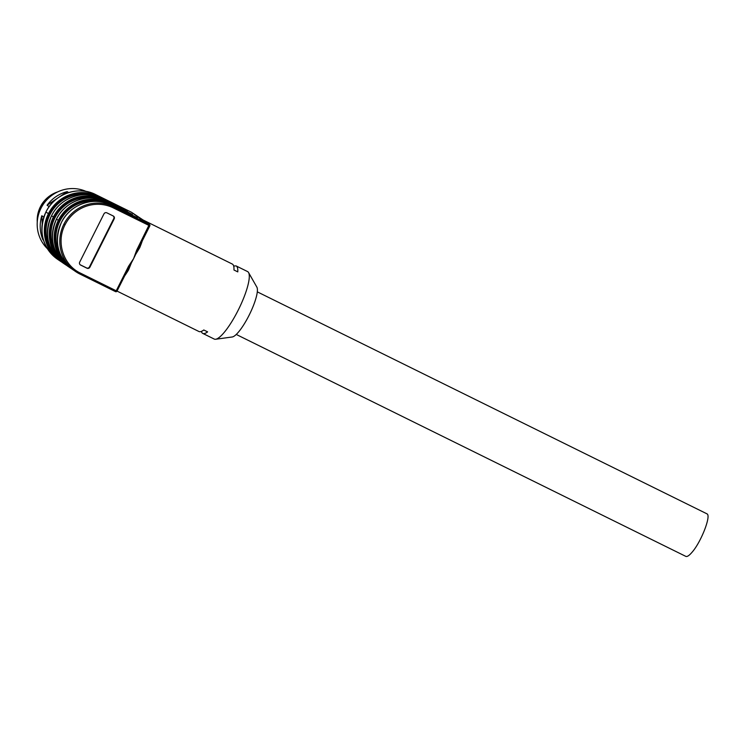 <?xml version="1.0" encoding="UTF-8"?>
<svg xmlns="http://www.w3.org/2000/svg" width="745" height="745" viewBox="0 0 745 745"><rect width="100%" height="100%" fill="white"/><g stroke="black" fill="none" stroke-linecap="round" stroke-linejoin="round"><path stroke-width="1.12" d="M45.939 211.971L45.939 211.971C54.515 193.793 78.365 185.458 95.686 194.594L127.479 211.031L101.273 198.384L132.414 214.392L108.044 202.985L137.35 217.745L111.154 205.099L113.622 206.775L149.335 224.403L140.647 218.49M97.427 196.755A36.905 35.881 124.2 0 0 49.217 214.085A36.905 35.881 124.2 0 0 56.424 257.127M144.018 220.79A1.099 1.062 -55.8 0 1 144.139 220.865L143.655 220.455M143.999 220.939L142.211 219.728M131.642 212.39A1.099 1.062 124.2 0 0 131.53 212.297L143.236 220.082M45.957 212.008A37.632 36.598 124.2 0 0 57.644 259.344C41.999 246.8 38.097 231.015 45.939 211.99L48.434 213.675L45.939 211.99A37.632 36.598 124.2 0 1 95.695 194.594L131.409 212.223L141.112 219.309M49.207 214.085L48.434 213.675L49.207 214.094M107.308 203.469A36.905 35.881 124.2 0 0 59.088 220.79A36.905 35.881 124.2 0 0 66.305 263.832M80.516 273.154L79.817 274.002L115.531 291.63L116.993 291.137L116.229 290.792L115.531 291.63L79.808 273.992A37.632 36.598 -55.8 0 1 75.562 271.515A37.632 36.598 -55.8 0 1 63.884 224.18L65.048 224.794C55.847 242.013 63.26 265.201 80.516 273.154L116.229 290.792L128.587 266.207L133.597 258.627L136.689 250.106L137.406 250.441L149.82 225.875L113.342 207.892L113.622 206.775A37.632 36.598 124.2 0 0 63.893 224.171L65.057 224.785A36.533 35.527 -55.8 0 1 113.342 207.892M86.988 268.209L80.618 265.062A2.188 2.133 -55.8 0 1 79.687 262.156L103.974 213.862A2.188 2.133 -55.8 0 1 106.88 212.847L113.249 215.994A2.188 2.133 -55.8 0 1 114.181 218.9L89.894 267.194A2.188 2.133 -55.8 0 1 86.988 268.209L86.569 267.921A2.188 2.133 124.2 0 0 89.465 266.906L113.752 218.611A2.188 2.133 124.2 0 0 113.277 216.013M201.346 331.423A37.641 8.707 116.3 0 0 202.51 333.257A37.641 8.707 116.3 0 0 202.752 333.397A37.641 8.707 116.3 0 0 207.613 331.87L203.785 329.979A37.641 8.707 116.3 0 1 198.934 331.506L117.021 291.081M143.059 219.971L232.496 264.149C233.641 264.95 234.126 266.906 233.958 269.997L237.785 271.888C237.953 268.787 237.469 266.84 236.323 266.03L247.554 271.562A37.641 8.707 116.3 0 1 247.796 271.702A37.641 8.707 116.3 0 1 248.56 272.558A37.641 8.707 116.3 0 1 238.698 309.166A37.641 8.707 116.3 0 1 215.64 339.254A37.641 8.707 116.3 0 1 214.234 339.059L202.752 333.397M139.101 247.182L139.743 247.675L135.618 254.464A37.641 8.707 116.3 0 1 133.597 258.627A37.641 8.707 116.3 0 1 131.465 262.724L128.531 269.969A37.641 8.707 116.3 0 1 124.62 275.976M236.081 265.89L233.66 265.984M102.372 200.116A36.905 35.881 124.2 0 0 54.152 217.438A36.905 35.881 124.2 0 0 61.36 260.48M59.088 220.799L56.471 219.151A37.632 36.598 -55.8 0 0 68.158 266.487C52.523 253.952 48.621 238.167 56.452 219.132L59.088 220.809M128.531 269.969L127.618 269.96L131.465 262.724M128.587 266.207L129.304 266.542M135.618 254.455L137.406 250.441M80.618 265.062L80.19 264.773A2.188 2.133 124.2 0 0 80.19 264.773L86.569 267.921M215.64 339.254L232.244 336.982A28.142 6.509 -63.7 0 0 249.482 314.492A28.142 6.509 -63.7 0 0 256.857 287.123L248.56 272.558M54.152 217.447L51.535 215.789L54.143 217.447M257.295 291.854L706.847 513.78A23.756 5.494 -63.7 0 1 706.996 513.864C711.419 515.559 701.073 542.118 692.031 552.278C689.088 555.723 686.964 557.055 685.661 556.292M57.793 191.856A29.232 28.431 124.2 0 0 37.25 222.094M86.197 191.465A35.08 34.112 124.2 0 0 43.368 204.186A35.08 34.112 124.2 0 0 47.401 248.69M43.815 217.093L41.813 215.733A35.08 34.112 124.2 0 0 42.968 239.871L43.527 240.253M68.652 192.583L67.236 191.623A35.08 34.112 124.2 0 0 47.084 205.248L49.17 206.663M79.845 190.878L78.942 190.888M41.813 215.733L42.204 223.928M42.875 237.879L42.968 239.871M67.236 191.623L47.084 205.248M131.39 212.223L131.409 212.223A1.099 1.062 124.2 0 1 131.53 212.297A1.099 1.099 0 0 0 131.399 212.223L95.686 194.594M98.005 196.969L98.163 196.27A37.632 36.598 124.2 0 0 48.434 213.675A37.632 36.598 -55.8 0 0 60.112 261.02L57.644 259.344M61.686 262.035A37.632 36.598 -55.8 0 1 60.112 261.02L61.686 262.035M107.885 203.683L108.044 202.985A37.632 36.598 124.2 0 0 58.315 220.38A37.632 36.598 -55.8 0 0 69.993 267.734L68.158 266.487M106.209 201.737A37.632 36.598 124.2 0 0 56.48 219.132L56.462 219.123C65.048 200.936 88.897 192.61 106.209 201.737L127.004 211.999M128.838 213.247L128.745 213.778M136.857 217.67A0.726 0.708 -55.8 0 1 137.322 217.726M131.93 215.352L111.145 205.089A37.632 36.598 124.2 0 0 61.416 222.494L61.416 222.504A37.632 36.598 -55.8 0 0 73.094 269.839C57.458 257.304 53.566 241.52 61.397 222.494C69.983 204.298 93.833 195.963 111.145 205.089M138.486 248.411L149.82 225.875A1.099 1.099 0 0 0 149.456 224.478A1.099 1.062 -55.8 0 0 149.335 224.403L136.689 250.106M144.139 220.865L149.456 224.478A1.099 1.062 -55.8 0 1 149.792 225.856M118.958 206.542L118.865 207.073M126.976 210.956A0.726 0.708 -55.8 0 1 127.442 211.012M126.659 211.506L127.404 211.124L101.264 198.375M101.273 198.384A37.632 36.598 124.2 0 0 51.535 215.78L51.535 215.789C60.103 197.583 83.952 189.258 101.264 198.384M102.94 200.321L103.108 199.632A37.632 36.598 124.2 0 0 53.37 217.028A37.632 36.598 -55.8 0 0 65.048 264.373L63.213 263.134A37.632 36.598 -55.8 0 1 51.535 215.789L51.517 215.78C43.685 234.805 47.578 250.59 63.213 263.134M123.893 209.894L123.81 210.425M131.921 214.318A0.726 0.708 -55.8 0 1 132.387 214.374M71.567 268.749A37.632 36.598 -55.8 0 1 69.993 267.734L71.567 268.749M66.631 265.388A37.632 36.598 -55.8 0 1 65.048 264.373L66.631 265.388M89.363 194.901A36.179 35.183 124.2 0 0 49.989 214.495A36.179 35.183 124.2 0 0 51.712 250.292M142.332 240.765A37.641 8.707 116.3 0 1 139.743 247.675M127.618 269.96L116.974 291.118M99.234 201.606A36.179 35.183 124.2 0 0 59.87 221.209A36.179 35.183 124.2 0 0 61.593 257.006M94.298 198.254A36.179 35.183 124.2 0 0 54.925 217.857A36.179 35.183 124.2 0 0 56.657 253.654M44.188 201.048A23.952 23.291 124.2 0 0 40.789 206.048M136.54 218.22L137.285 217.829L131.94 215.352M131.604 214.858L132.349 214.476L126.995 211.999M79.817 274.002L73.094 269.839M115.531 291.63A1.099 1.099 0 0 0 116.993 291.137L128.336 268.591M44.3 200.917L40.705 206.207M685.819 556.375L236.258 334.449"/></g></svg>
